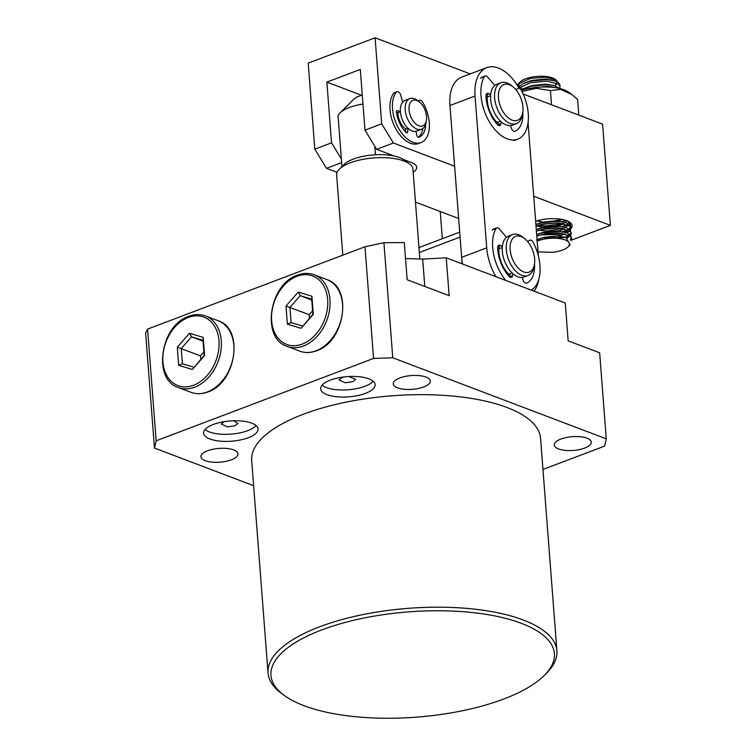 <?xml version="1.0" encoding="UTF-8"?>
<svg xmlns="http://www.w3.org/2000/svg" width="756" height="756" viewBox="0 0 756 756"><rect width="100%" height="100%" fill="white"/><g stroke="black" fill="none" stroke-linecap="round" stroke-linejoin="round"><path stroke-width="1.13" d="M348.781 376.507L355.641 379.351L352.787 381.714L345.123 382.772L339.066 379.956L341.92 377.594L344.698 376.847M233.519 420.771L237.885 423.426L235.031 425.789L227.358 426.847L221.3 424.031L224.192 421.65M365.403 393.385A27.329 10.149 175.6 0 0 375.146 384.643A27.329 10.149 175.6 0 0 359.081 376.715A27.329 10.149 175.6 0 0 330.4 380.098A27.329 10.149 175.6 0 0 320.648 388.839A27.329 10.149 175.6 0 0 336.713 396.758A27.329 10.149 175.6 0 0 365.403 393.385M322.103 385.163A27.329 10.149 175.6 0 0 364.855 386.297A27.329 10.149 175.6 0 0 373.152 381.232M248.337 437.724A27.329 10.149 175.6 0 0 258.089 428.983A27.329 10.149 175.6 0 0 242.024 421.054A27.329 10.149 175.6 0 0 213.334 424.437A27.329 10.149 175.6 0 0 203.591 433.179A27.329 10.149 175.6 0 0 219.656 441.098A27.329 10.149 175.6 0 0 248.337 437.724M205.037 429.502A27.329 10.149 175.6 0 0 247.798 430.636A27.329 10.149 175.6 0 0 256.095 425.571M423.681 386.968A18.588 6.898 175.6 0 0 430.306 381.024A18.588 6.898 175.6 0 0 419.382 375.637A18.588 6.898 175.6 0 0 399.877 377.934A18.588 6.898 175.6 0 0 393.243 383.878A18.588 6.898 175.6 0 0 404.176 389.264A18.588 6.898 175.6 0 0 423.681 386.968M231.364 459.809A18.588 6.898 175.6 0 0 237.998 453.874A18.588 6.898 175.6 0 0 227.065 448.478A18.588 6.898 175.6 0 0 207.56 450.774A18.588 6.898 175.6 0 0 200.935 456.719A18.588 6.898 175.6 0 0 211.86 462.114A18.588 6.898 175.6 0 0 231.364 459.809M584.69 448.081A18.588 6.898 175.6 0 0 591.315 442.137A18.588 6.898 175.6 0 0 580.391 436.751A18.588 6.898 175.6 0 0 560.886 439.047A18.588 6.898 175.6 0 0 554.252 444.991A18.588 6.898 175.6 0 0 565.186 450.378A18.588 6.898 175.6 0 0 584.69 448.081M321.669 629.956A142.128 52.778 175.6 0 0 284.417 695.548A142.128 52.778 175.6 0 0 503.676 699.045A142.128 52.778 175.6 0 0 544.169 675.562A142.128 52.778 175.6 0 0 496.002 616.168A142.128 52.778 175.6 0 0 321.669 629.956M284.417 695.548L281.752 693.611A144.859 53.799 -4.4 0 1 268.049 673.086A144.859 53.799 -4.4 0 1 319.722 626.762A144.859 53.799 -4.4 0 1 471.744 608.854A144.859 53.799 -4.4 0 1 556.917 650.859A144.859 53.799 -4.4 0 1 546.503 673.237L544.169 675.562M556.917 650.859L540.559 438.319A144.859 53.799 175.6 0 0 455.386 396.314A144.859 53.799 175.6 0 0 303.373 414.222A144.859 53.799 175.6 0 0 251.691 460.546L268.049 673.086M606.284 438.839L599.659 352.806L568.162 340.852L565.252 302.995L446.238 257.824L449.149 295.681L407.153 279.739L404.29 242.563L383.916 242.723L364.968 246.758L373.568 358.438L392.77 357.796L606.284 438.839L604.583 446.116L542.959 469.457M364.968 246.758L147.571 329.106L156.171 440.786L373.568 358.438M253.629 485.702L154.47 448.062L156.171 440.786M147.571 329.106L145.615 332.99L154.47 448.062M383.916 242.723L392.77 357.796M446.238 257.824L422.67 259.081L405.518 258.561M462.143 263.863L460.083 237.091L419.353 252.523M418.966 247.562L459.695 232.13M424.863 109.611A13.665 7.862 -110.7 0 1 426.403 120.242A13.665 7.862 -110.7 0 1 419.675 126.044A13.665 7.862 -110.7 0 1 410.725 116.622A13.665 7.862 -110.7 0 1 410.357 102.608A13.665 7.862 -110.7 0 1 419.523 102.079A13.665 7.862 -110.7 0 1 424.863 109.611M426.403 120.242L426.034 122.453A16.396 9.441 -110.7 0 1 421.508 129.248A16.396 9.441 -110.7 0 1 407.219 118.116A16.396 9.441 -110.7 0 1 409.894 98.573A16.396 9.441 -110.7 0 1 417.784 100.661L419.523 102.079M421.508 129.248L416.698 131.062A16.396 9.441 -110.7 0 1 402.409 119.939A16.396 9.441 -110.7 0 1 405.084 100.397L409.894 98.573M405.981 129.087A13.665 7.862 -110.7 0 1 399.64 120.818A13.665 7.862 -110.7 0 1 397.911 112.682L396.409 112.134M405.339 131.109A16.396 9.441 -110.7 0 1 403.524 129.578M402.532 101.625A16.396 9.441 -110.7 0 1 403.156 101.625M362.294 95.19A16.396 6.086 175.6 0 0 358.76 96.267A16.396 6.086 175.6 0 0 354.082 98.979L340.077 112.88A32.801 12.181 175.6 0 0 338.045 115.829L341.958 166.585M362.974 104.035A32.801 12.181 175.6 0 0 349.423 107.465A32.801 12.181 175.6 0 0 340.077 112.88M339.387 169.136L344.056 164.496A32.801 12.181 -4.4 0 1 353.392 159.081A32.801 12.181 -4.4 0 1 375.467 154.772A32.801 12.181 -4.4 0 1 403.997 159.885L409.317 163.759A38.263 14.213 175.6 0 0 350.283 162.814A38.263 14.213 175.6 0 0 339.387 169.136A38.263 14.213 175.6 0 0 336.637 175.052L342.799 255.15M374.815 146.314L375.467 154.772M406.416 162.039L406.303 160.584M419.863 259.176L412.937 169.174A38.263 14.213 175.6 0 0 409.317 163.759M499.518 124.409A21.867 12.587 -110.7 0 1 487.563 94.283M494.575 85.23A21.867 12.587 -110.7 0 1 495.293 85.107M511.198 276.224A21.867 12.587 -110.7 0 1 499.243 246.097M506.255 237.044A21.867 12.587 -110.7 0 1 506.983 236.921M462.53 264.014A40.994 23.597 -110.7 0 1 461.642 257.333L449.952 105.519A40.994 23.597 -110.7 0 1 461.689 77.14L486.769 67.643A40.994 23.597 -110.7 0 1 519.013 88.282M495.936 276.687A40.994 23.597 -110.7 0 1 486.722 247.836L475.042 96.021A40.994 23.597 -110.7 0 1 486.769 67.643M538.811 279.21A40.994 23.597 -110.7 0 1 534.029 291.145M528.066 122.774L538.3 255.708M537.988 251.663A19.136 7.106 175.6 0 0 539.151 251.918L552.447 252.343A19.136 7.106 175.6 0 0 557.229 251.587A19.136 7.106 175.6 0 0 568.03 246.9A19.136 7.106 175.6 0 0 563.91 239.501A19.136 7.106 175.6 0 0 543.422 239.227A19.136 7.106 175.6 0 0 537.176 241.117M536.439 240.002L542.912 237.743L565.97 237.497L570.137 244.802L568.03 246.9M523.124 88.972A19.136 7.106 -4.4 0 1 520.005 87.157L519.646 88.499M519.183 86.156A19.136 7.106 -4.4 0 1 519.381 82.924M518.181 83.954L520.166 81.979A19.136 7.106 -4.4 0 1 530.958 77.292A19.136 7.106 -4.4 0 1 555.131 79.295L556.151 80.032L545.445 77.188L530.419 78.416L518.181 83.954L517.161 85.182M555.613 79.673A19.136 7.106 -4.4 0 1 556.907 81.733M556.51 83.755A19.136 7.106 -4.4 0 1 554.611 85.778M557.767 82.206L556.151 80.032M536.798 236.259L542.147 234.558L558.778 232.961L570.27 236.061L571.716 238.405L570.147 234.521L566.225 232.631L558.665 231.412L542.024 233.009L536.684 234.71M518.89 88.055L530.457 82.744L547.098 81.138L558.59 84.247L560.035 86.59L559.913 85.041L558.467 82.706L554.545 80.816L546.985 79.597L530.343 81.194L523.143 83.718L518.266 86.987M559.62 88.509L554.932 85.882L547.372 84.653L530.731 86.26L521.224 90.03M527.915 88.641L547.495 86.203L556.284 87.847M561.888 219.372L553.212 221.234M564.26 223.71L553.6 226.299M548.554 226.687L545.142 226.696M540.795 234.918L556.832 234.492L562.077 233.283M565.044 233.831L555.962 236.203M536.023 226.138L541.362 224.438L558.004 222.84L569.495 225.94L570.941 228.284L569.372 224.4L565.441 222.51L557.881 221.291L541.249 222.888L535.9 224.589M536.41 231.204L541.75 229.493L558.391 227.896L569.882 231.005L571.328 233.349L569.759 229.455L565.838 227.575L558.278 226.356L541.636 227.953L536.297 229.654M560.035 86.59L559.525 88.395M564.921 232.281L568.692 230.221M569.655 229.37L570.752 227.518M570.941 228.284L570.43 230.089M569.769 230.92L567.028 232.895M565.356 237.327L569.079 235.286M570.043 234.436L571.149 232.583M571.328 233.349L570.818 235.154M570.156 235.976L567.369 237.989M570.26 239.661L571.536 237.639M571.716 238.405L570.997 240.512M537.507 239.491L543.47 237.375L557.597 235.919L564.987 237.223M537.119 234.426L543.073 232.319L557.21 230.863L564.874 232.272M568.058 234.795L566.915 237.809M536.288 229.578L542.685 227.254L556.813 225.798L564.486 227.216M567.671 229.739L566.546 232.735M565.034 233.821L558.278 236.269M536.335 224.305L542.298 222.198L556.425 220.743L564.099 222.151M567.283 224.674L566.159 227.669M564.637 228.766L557.238 231.345M566.972 220.78L565.762 222.614M564.25 223.7L556.851 226.29M543.394 227.083L536.647 225.893M562.275 219.448L556.463 221.224M543.006 222.018L536.543 220.922M524.758 88.216L531.78 85.56L545.917 84.105L553.581 85.513M524.371 83.16L531.392 80.495L545.52 79.049L554.545 80.816M556.378 82.98L555.254 85.976M521.961 91.4L536.297 88.32L550.434 90.607L560.574 89.388L571.725 94.415L577.603 99.357L578.737 114.156L577.423 114.6M550.434 90.607L551.53 104.772M578.491 115.007L578.737 114.156M571.725 94.415L568.692 92.213A32.801 12.181 175.6 0 0 521.385 90.276M538.933 230.296L546.815 230.977L563.031 228.435M565.318 227.424L568.342 225.184M568.994 224.116L568.408 221.423M568.928 222.188L568.106 223.578M567.019 224.56L562.558 226.828M558.845 227.925L543.366 229.115M565.488 220.251L562.171 221.763M558.457 222.869L542.978 224.059M538.546 225.231L546.427 225.912L562.644 223.37M564.93 222.368L567.208 220.875M535.645 221.206A23.228 8.628 -4.4 0 1 550.982 218.654L557.852 218.834A23.228 8.628 -4.4 0 1 566.707 220.676A23.228 8.628 -4.4 0 1 569.901 222.33A23.228 8.628 -4.4 0 1 570.941 228.671M569.703 222.188L570.837 226.942M570.629 227.244L568.918 228.879M567.624 229.711L562.672 231.837M558.495 232.942L544.329 234.058M337.1 172.359L326.479 168.333L341.646 162.587M341.372 158.987L331.534 142.837L314.817 149.168L308.193 63.135L375.089 37.8L470.223 73.908M326.479 168.333L314.817 149.168M523.19 94.018L602.598 124.154L610.385 225.364L533.727 196.267M571.215 240.2L610.385 225.364M413.173 172.207A21.867 8.118 175.6 0 0 416.736 167.274A21.867 8.118 175.6 0 0 411.651 162.616L403.411 159.488M458.646 218.493L415.469 202.107M454.63 166.244L393.375 142.997L381.704 123.833L375.089 37.8M394.377 156.057L376.649 149.329L393.375 142.997M331.534 142.837L326.866 82.102L360.31 69.439L364.987 130.164L381.704 123.833M364.987 130.164L376.649 149.329M326.866 82.102L361.718 95.332M545.265 228.747L557.04 227.839M561.925 226.724L565.686 225.42M545.652 233.802L557.427 232.895M562.313 231.78L566.764 230.183M515.573 236.354A19.136 11.009 -110.7 0 1 524.806 238.773A19.136 11.009 -110.7 0 1 534.445 264.203A19.136 11.009 -110.7 0 1 529.191 272.113A19.136 11.009 -110.7 0 1 512.105 258.183A19.136 11.009 -110.7 0 1 515.573 236.354M534.445 264.203L534.076 266.424A21.867 12.587 -110.7 0 1 528.066 275.458A21.867 12.587 -110.7 0 1 528.038 275.477A21.867 12.587 -110.7 0 1 508.533 259.516A21.867 12.587 -110.7 0 1 512.511 234.587A21.867 12.587 -110.7 0 1 512.549 234.577A21.867 12.587 -110.7 0 1 523.067 237.356L524.806 238.773M524.097 276.961A21.867 12.587 -110.7 0 1 524.059 276.98A21.867 12.587 -110.7 0 1 504.564 261.018A21.867 12.587 -110.7 0 1 508.542 236.099A21.867 12.587 -110.7 0 1 508.571 236.08A21.867 12.587 -110.7 0 1 508.608 236.07M442.336 238.707L440.238 211.51M506.293 84.105A19.136 11.009 -110.7 0 1 513.126 86.959A19.136 11.009 -110.7 0 1 522.755 112.389A19.136 11.009 -110.7 0 1 515.101 120.733A19.136 11.009 -110.7 0 1 499.187 102.372A19.136 11.009 -110.7 0 1 506.293 84.105M522.755 112.389L522.396 114.6A21.867 12.587 -110.7 0 1 516.357 123.653A21.867 12.587 -110.7 0 1 513.636 124.135A21.867 12.587 -110.7 0 1 496.068 105.424A21.867 12.587 -110.7 0 1 500.859 82.763A21.867 12.587 -110.7 0 1 503.581 82.281A21.867 12.587 -110.7 0 1 511.387 85.541L513.126 86.959M516.357 123.653L512.379 125.165A21.867 12.587 -110.7 0 1 509.667 125.638A21.867 12.587 -110.7 0 1 492.099 106.927A21.867 12.587 -110.7 0 1 496.89 84.266L500.859 82.763M490.644 94.982L488.915 93.772A4.101 2.362 69.3 0 0 487.147 93.404A4.101 2.362 69.3 0 0 485.966 96.003A28.7 16.519 69.3 0 0 486.061 97.666A28.7 16.519 69.3 0 0 497.335 124.523A4.101 2.362 69.3 0 0 499.801 125.515A4.101 2.362 69.3 0 0 500.926 123.88L501.285 121.896M515.828 89.624L518.068 88.424A4.101 2.362 -110.7 0 1 518.229 88.348A4.101 2.362 -110.7 0 1 521.564 90.616A36.902 21.234 -110.7 0 1 528.264 113.683A36.902 21.234 -110.7 0 1 517.709 139.217A36.902 21.234 -110.7 0 1 481.014 95.747A36.902 21.234 -110.7 0 1 484.331 76.743A4.101 2.362 -110.7 0 1 485.135 76.016A4.101 2.362 -110.7 0 1 487.696 77.131L494.793 85.494M487.27 96.673L490.578 95.946M497.609 122.869L497.722 122.236L500.51 121.187M510.565 125.6L511.198 127.773A4.101 2.362 69.3 0 0 515.034 131.298A4.101 2.362 69.3 0 0 515.11 131.27A28.7 16.519 69.3 0 0 522.831 111.916M502.324 246.796L500.595 245.587A4.101 2.362 69.3 0 0 498.828 245.218A4.101 2.362 69.3 0 0 497.646 247.817A28.7 16.519 69.3 0 0 497.741 249.48A28.7 16.519 69.3 0 0 509.024 276.337A4.101 2.362 69.3 0 0 511.481 277.329A4.101 2.362 69.3 0 0 512.606 275.694L512.965 273.71M527.508 241.438L529.758 240.238A4.101 2.362 -110.7 0 1 529.918 240.162A4.101 2.362 -110.7 0 1 533.245 242.43A36.902 21.234 -110.7 0 1 539.945 265.498A36.902 21.234 -110.7 0 1 531.307 290.115M505.755 280.419A36.902 21.234 -110.7 0 1 492.695 247.562A36.902 21.234 -110.7 0 1 496.012 228.558A4.101 2.362 -110.7 0 1 496.815 227.839A4.101 2.362 -110.7 0 1 499.376 228.945L506.473 237.308M498.951 248.488L502.258 247.76M509.289 274.683L509.402 274.05L512.19 273.001M522.245 277.414L522.878 279.597A4.101 2.362 69.3 0 0 526.715 283.113A4.101 2.362 69.3 0 0 526.79 283.084A28.7 16.519 69.3 0 0 534.511 263.731M418.55 101.276A4.101 2.362 -110.7 0 1 419.485 100.264A4.101 2.362 -110.7 0 1 422.613 102.164A28.7 16.519 -110.7 0 1 429.266 122.708A28.7 16.519 -110.7 0 1 421.054 142.572L418.55 143.517A28.7 16.519 -110.7 0 1 390.011 109.705A28.7 16.519 -110.7 0 1 393.81 93.13A4.101 2.362 -110.7 0 1 394.434 92.657L396.947 91.712A4.101 2.362 -110.7 0 1 400.812 95.341L402.674 102.136A16.396 9.441 -110.7 0 0 400.396 111.746L397.883 112.691M421.054 142.572A28.7 16.519 -110.7 0 1 392.515 108.751A28.7 16.519 -110.7 0 1 396.314 92.185A4.101 2.362 -110.7 0 1 396.947 91.712M425.685 124.041A22.963 13.211 -110.7 0 1 419.022 137.205A22.963 13.211 -110.7 0 1 418.805 137.28A2.051 1.181 -110.7 0 1 416.858 135.333L415.913 131.298A16.396 9.441 -110.7 0 1 408.042 128.312L407.673 131.846A2.051 1.181 -110.7 0 1 407.097 132.82A2.051 1.181 -110.7 0 1 405.925 132.394A22.963 13.211 -110.7 0 1 396.427 112.257A2.051 1.181 -110.7 0 1 396.399 112.077A2.051 1.181 -110.7 0 1 396.985 110.65A2.051 1.181 -110.7 0 1 397.571 110.669L400.396 111.746M405.282 131.705L405.528 129.257L408.042 128.312M418.219 137.242A22.963 13.211 69.3 0 0 422.878 128.482M192.345 369.476L178.69 365.328L177.291 347.212L189.558 333.245L203.213 337.393L204.602 355.509L192.345 369.476L204.158 355.5L202.986 340.313L191.533 336.836L181.242 348.544L182.413 363.74L193.867 367.218M203.052 341.202L191.533 336.836L189.558 333.245M203.884 351.994L200.501 355.849L177.291 347.212M200.501 355.849L200.765 359.365M202.986 340.313L203.213 337.393M178.69 365.328L182.413 363.74M301.039 328.302L287.384 324.154L285.995 306.038L298.251 292.071L311.916 296.22L313.305 314.335L301.039 328.302L312.852 314.326L311.68 299.14L300.226 295.662L289.945 307.371L291.117 322.566L302.57 326.044M311.755 300.028L300.226 295.662L298.251 292.071M312.587 310.82L309.195 314.676L285.995 306.038M309.195 314.676L309.469 318.191M311.68 299.14L311.916 296.22M287.384 324.154L291.117 322.566M424.777 286.43L422.67 259.081M461.642 257.333L486.722 247.836M449.952 105.519L475.042 96.021M480.561 78.17L484.331 76.743M486.07 94.85L488.915 93.772M497.883 125.033L500.926 123.88M492.241 229.985L496.012 228.558M497.75 246.664L500.595 245.587M509.563 276.847L512.606 275.694M393.81 93.13L396.314 92.185M407.673 131.846L406.01 132.48M397.571 110.669L396.569 111.056M188.339 317.454A36.628 26.687 -69.2 0 0 162.937 361.973A36.628 26.687 -69.2 0 0 193.555 385.267A36.628 26.687 -69.2 0 0 218.956 340.748A36.628 26.687 -69.2 0 0 188.339 317.454M194.727 387.185A38.263 27.877 110.8 0 1 178.425 387.535C152.202 379.663 160.48 325.127 188.811 316.32C194.679 314.137 200.264 314.024 205.575 315.98A38.263 27.877 110.8 0 1 220.837 351.134A38.263 27.877 110.8 0 1 194.727 387.185M218.182 320.771C244.405 328.633 236.118 383.179 207.787 391.977C201.928 394.159 196.333 394.273 191.022 392.317A38.263 27.877 -69.2 0 0 207.324 391.967A38.263 27.877 -69.2 0 0 233.443 355.925A38.263 27.877 -69.2 0 0 218.182 320.771L205.575 315.98M297.042 276.28A36.628 26.687 -69.2 0 0 271.64 320.799A36.628 26.687 -69.2 0 0 302.258 344.093A36.628 26.687 -69.2 0 0 327.66 299.574A36.628 26.687 -69.2 0 0 297.042 276.28M303.421 346.012A38.263 27.877 110.8 0 1 287.119 346.361C260.896 338.49 269.183 283.954 297.505 275.146C303.373 272.963 308.968 272.85 314.279 274.806A38.263 27.877 110.8 0 1 329.54 309.96A38.263 27.877 110.8 0 1 303.421 346.012M326.875 279.597C353.099 287.46 344.821 342.005 316.49 350.803C310.621 352.986 305.037 353.099 299.716 351.143A38.263 27.877 -69.2 0 0 316.027 350.793A38.263 27.877 -69.2 0 0 342.137 314.751A38.263 27.877 -69.2 0 0 326.875 279.597L314.279 274.806M563.967 234.388L565.101 233.84M563.579 229.333L564.713 228.784M563.182 224.267L564.326 223.719M523.143 83.718L525.429 82.612M554.932 85.882L552.494 85.135M523.53 88.773L525.826 87.677M565.441 222.51L563.003 221.773M565.838 227.575L563.4 226.838M566.225 232.631L563.787 231.894M565.97 237.497L564.174 236.959M512.549 234.577L508.571 236.08M528.038 275.477L524.059 276.98M513.948 140.644L517.709 139.217M481.364 77.443L485.135 76.016M493.054 229.257L496.815 227.839M417.992 100.831L419.485 100.264M191.022 392.317L178.425 387.535M299.716 351.143L287.119 346.361"/></g></svg>
